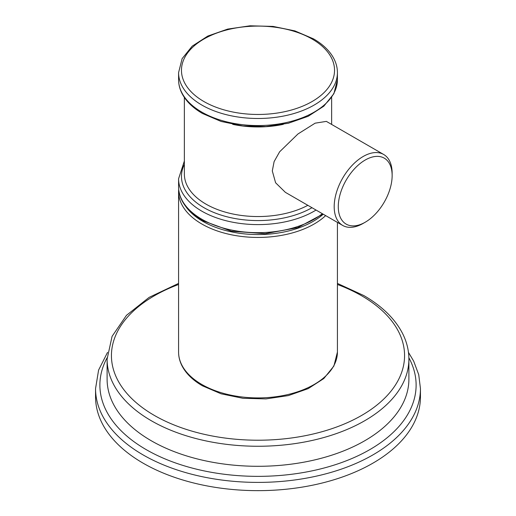 <?xml version="1.0" encoding="UTF-8"?>
<svg xmlns="http://www.w3.org/2000/svg" width="516" height="516" viewBox="0 0 516 516"><rect width="100%" height="100%" fill="white"/><g stroke="black" fill="none" stroke-linecap="round" stroke-linejoin="round"><path stroke-width="0.77" d="M143.132 463.181A162.45 93.789 180 0 1 95.55 396.862L95.55 388.613A162.45 93.789 0 0 0 143.132 454.931A162.45 93.789 0 0 0 320.165 475.262A162.45 93.789 0 0 0 420.45 388.613L420.45 396.862A162.45 93.789 0 0 1 320.165 483.511A162.45 93.789 0 0 1 143.132 463.181M383.652 154.465L326.364 121.389L315.147 123.169L297.958 133.973L279.633 151.794L274.106 161.611L272.3 170.938L275.596 182.767L285.387 192.352L342.682 225.434A40.97 23.659 120 0 0 363.167 223.402L365.212 222.222A38.087 21.988 120 0 0 392.141 175.575L392.141 173.221A40.97 23.659 120 0 0 383.652 154.465A40.97 23.659 120 0 0 352.08 165.442A40.97 23.659 120 0 0 334.194 206.677A40.97 23.659 120 0 0 342.682 225.434M392.141 175.575A38.087 21.988 120 0 0 365.212 160.031A38.087 21.988 120 0 0 338.277 206.677A38.087 21.988 120 0 0 365.212 222.222M408.878 357.769A158.115 91.287 180 0 1 339.909 463.155A158.115 91.287 180 0 1 146.196 449.623A158.115 91.287 180 0 1 107.122 357.769M408.898 379.176A150.898 87.12 180 0 1 315.747 459.666A150.898 87.12 180 0 1 151.304 440.78A150.898 87.12 180 0 1 107.102 379.176L107.102 359.136A150.898 87.12 0 0 0 151.304 420.74A150.898 87.12 0 0 0 315.747 439.626A150.898 87.12 0 0 0 408.898 359.136L408.898 379.176M178.581 284.484A146.563 84.618 0 0 0 154.361 415.432A146.563 84.618 0 0 0 361.639 415.432A146.563 84.618 0 0 0 361.639 295.765A146.563 84.618 0 0 0 337.419 284.484M178.581 352.06C178.594 357.059 179.871 361.903 182.4 366.586C186.502 374.042 193.184 380.447 202.44 385.807L221.119 393.805L242.907 398.288L265.966 398.9L288.354 395.598L308.181 388.638L323.803 378.55L333.891 366.038L337.419 352.06A79.419 45.853 180 0 1 288.392 394.424A79.419 45.853 180 0 1 201.84 384.485A79.419 45.853 180 0 1 178.581 352.06L178.581 191.584A79.419 45.853 180 0 0 201.84 224.009A79.419 45.853 180 0 0 325.654 215.598M323.235 214.205A77.974 45.021 180 0 1 202.865 221.377A77.974 45.021 180 0 1 185.902 206.684M322.952 214.037L297.732 227.633L265.224 233.696L231.381 231.194L202.44 220.564C193.152 215.185 186.457 208.754 182.354 201.266C179.858 196.602 178.594 191.791 178.581 186.818A79.419 45.853 0 0 0 201.84 219.242A79.419 45.853 0 0 0 322.345 213.695M316.037 210.051A79.419 45.853 180 0 1 201.84 211.173A79.419 45.853 180 0 1 178.581 178.749L178.581 186.818M311.986 207.709A76.529 44.183 180 0 1 203.885 207.632A76.529 44.183 180 0 1 184.36 164.365M307.852 205.323A73.64 42.518 180 0 1 205.929 204.097A73.64 42.518 180 0 1 184.36 174.034L184.36 97.46M283.31 124.356A73.64 42.518 180 0 1 232.697 124.356M201.84 112.133A79.419 45.853 0 0 0 288.392 122.073A79.419 45.853 0 0 0 337.419 79.709L333.891 93.693L323.803 106.199L308.181 116.287L288.354 123.247L265.966 126.549L242.907 125.936L221.119 121.454L202.44 113.456C193.184 108.102 186.502 101.697 182.4 94.241C179.871 89.552 178.594 84.708 178.581 79.709A79.419 45.853 0 0 0 201.84 112.133M178.581 72.64A79.419 45.853 0 0 0 201.84 105.058A79.419 45.853 0 0 0 288.392 114.997A79.419 45.853 0 0 0 337.419 72.64C337.406 67.731 336.174 62.971 333.729 58.353C329.647 50.8 322.919 44.312 313.56 38.893L294.881 30.895L273.093 26.413L250.034 25.8L227.646 29.102L207.819 36.062L192.197 46.15L182.109 58.656L178.581 72.64L178.581 79.709M203.885 101.523A76.529 44.183 0 0 0 312.115 101.523A76.529 44.183 0 0 0 312.115 39.035A76.529 44.183 0 0 0 203.885 39.035A76.529 44.183 0 0 0 203.885 101.523M420.45 388.613L418.734 374.68L413.671 361.123L408.466 352.383M107.534 352.383L98.595 370.075L95.55 388.613M408.898 359.136C408.872 350.364 406.769 341.824 402.577 333.51C394.979 318.778 382.053 306.123 363.799 295.552L337.419 283.4M178.581 283.4L149.124 297.377L126.465 315.341L112.075 336.348L107.102 359.136M178.684 189.198L178.581 191.584M337.419 352.06L337.419 222.39M331.64 97.46L331.64 124.433M184.36 161.005L178.581 178.749M337.419 79.709L337.419 72.64"/></g></svg>
